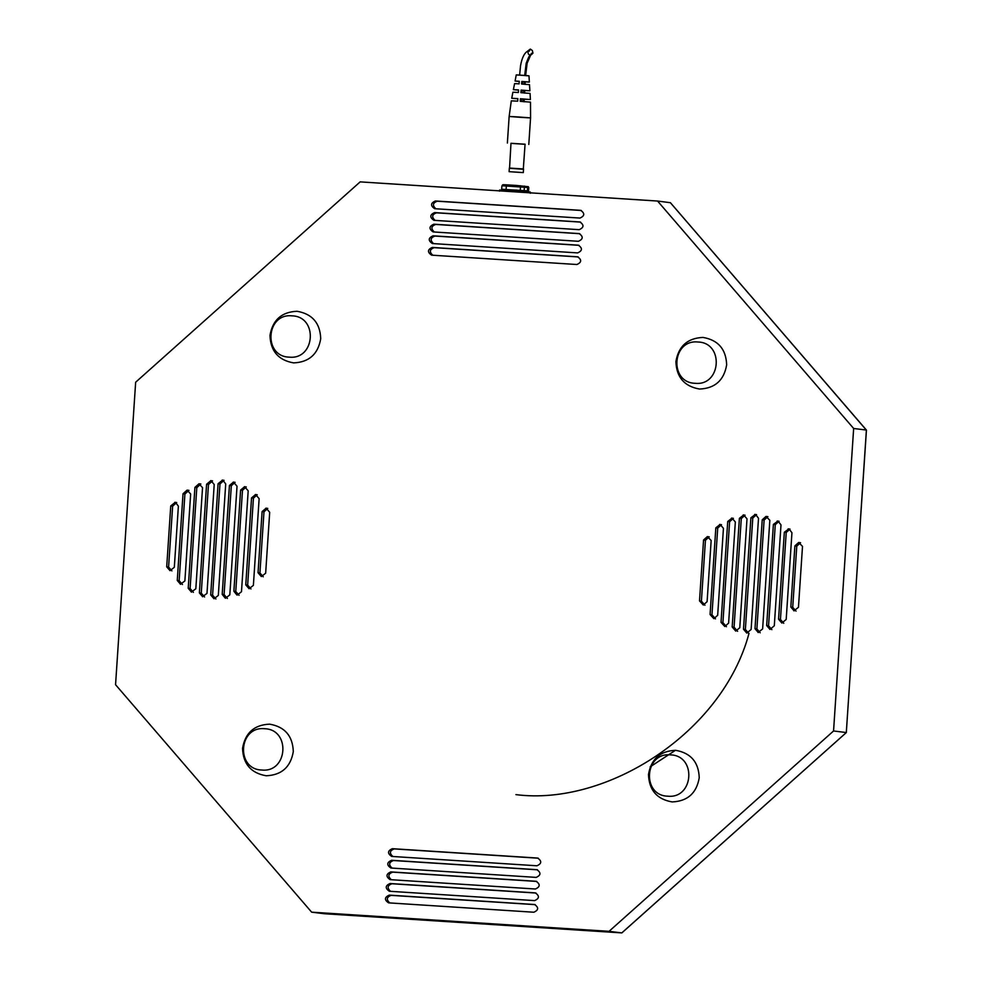 <?xml version="1.0" encoding="UTF-8"?>
<svg xmlns="http://www.w3.org/2000/svg" width="982" height="982" viewBox="0 0 982 982"><rect width="100%" height="100%" fill="white"/><g stroke="black" fill="none" stroke-linecap="round" stroke-linejoin="round"><path stroke-width="1.47" d="M525.174 144.317L510.984 143.372M523.296 169.248L525.063 144.207L510.984 143.286L509.548 168.327M523.541 169.002L521.663 169.186M523.148 169.223L509.719 168.327L523.16 169.223M516.446 74.914L528.991 75.847L529.347 82.095L525.149 81.85M528.795 144.464L530.562 117.889L509.142 116.465L511.303 100.839L517.686 101.171L517.882 98.593L511.745 98.274L517.858 98.801M522.449 84.121L522.62 81.543L521.81 81.445L528.684 81.985M521.295 101.465L521.467 98.875L520.411 98.752L530.39 99.538L530.071 93.413L520.877 92.664L521.086 90.086L529.899 90.81L529.494 84.685L521.589 84.01L521.81 81.445M522.62 81.543L523.652 81.653M524.278 81.678L524.106 84.256M511.745 98.274L512.874 92.222L518.349 92.504L518.545 89.927L513.377 89.657L518.533 90.135M513.377 89.657L514.593 83.605L519.061 83.851L519.282 81.273L515.084 81.04L519.208 81.457M519.269 81.334L519.048 83.924M530.12 99.489L524.253 99.219L524.093 101.809M524.253 99.219L522.719 99.022M521.467 98.875L522.498 98.986M523.124 99.01L522.952 101.6M530.562 117.889L530.489 102.128L520.227 101.33L520.411 98.752M529.556 90.749L524.732 90.54L524.597 93.13M524.732 90.54L523.296 90.344M521.872 92.787L522.043 90.209L521.086 90.086M522.043 90.209L523.075 90.319M523.701 90.344L523.529 92.922M529.2 51.064L530.44 49.1L532.354 50.561L532.944 53.151L531.409 53.396L530.268 55.434L528.353 53.973L527.764 51.383L529.298 51.138M523.173 172.587L509.106 171.666L523.173 172.587M513.66 171.973L521.442 172.488L513.66 171.973M530.464 193.245L530.28 192.03L499.568 190.029L499.494 191.183M514.47 185.573C499.359 184.469 499.998 184.42 516.372 185.438L528.377 186.703M527.408 190.999L527.629 187.636L528.782 187.55L503.054 185.819M501.9 185.905L501.679 189.268L528.562 190.913L528.782 187.55M360.161 181.879L657.559 201.04L853.653 428.483L833.558 730.976L609.049 931.329L311.65 912.168L115.557 684.712L135.651 382.219L360.161 181.879M222.816 480.149L225.713 483.942L218.311 595.423L214.015 598.774L210.7 594.932L218.09 483.709L222.607 480.124M225.516 598.222L229.813 594.871L237.03 486.225L233.483 482.113L229.432 485.476L222.202 594.38L225.308 598.198M237.19 595.08L241.486 591.729L248.188 490.828L244.641 486.716L240.602 490.079L233.876 591.238L236.981 595.067M191.527 592.134L188.213 588.292L194.915 487.403L198.978 483.77L202.537 487.637L195.823 588.783L191.318 592.121M180.578 584.302L177.263 580.46L183.02 493.762L187.083 490.128L190.655 493.995L184.874 580.951L180.369 584.29M262.108 511.548L258.045 572.715L261.347 576.557L265.656 573.206L269.694 512.297L266.147 508.185L262.108 511.548L263.986 511.782L259.923 572.948L263.237 576.79M202.685 596.749L199.371 592.907L206.588 484.261L210.897 480.652L214.211 484.494L206.981 593.398L202.476 596.725M175.471 502.367L178.38 506.16L174.317 567.314L170.021 570.665L166.707 566.823L170.745 505.926L175.275 502.342M251.539 497.911L245.77 584.879L249.084 588.721L253.381 585.37L259.138 498.66L255.59 494.547L251.539 497.911L253.43 498.144L247.66 585.112L250.962 588.955M703.554 540.002L699.515 600.898L703.321 605.035L707.101 601.647L711.164 540.493L707.347 536.614L703.554 540.002L705.444 540.235L701.406 601.131L704.953 605.243M794.143 610.878L790.829 607.036L794.892 545.882L798.685 542.494L802.503 546.373L798.464 607.269L793.935 610.865M732.179 626.97L735.727 631.095L739.777 627.719L747.007 518.827L743.693 514.985L739.397 518.336L732.179 626.97L734.07 627.203L737.617 631.328M778.088 521.111L780.997 524.904L774.295 625.804L769.986 629.413L766.672 625.571L773.386 524.413L777.891 521.086M789.037 528.942L791.946 532.735L786.189 619.446L781.868 623.054L778.554 619.212L784.336 532.244L788.841 528.917M721.021 622.367L724.814 626.504L728.607 623.116L735.334 521.958L732.02 518.115L727.723 521.467L721.021 622.367L722.912 622.6L726.459 626.712M758.3 632.543L754.998 628.701L762.228 519.809L766.021 516.422L769.839 520.3L762.621 628.934L758.104 632.531M755.6 514.482L758.509 518.275L751.12 629.487L746.799 633.095L743.497 629.253L750.899 517.784L755.404 514.445M715.829 527.825L710.072 614.536L713.877 618.672L717.67 615.284L723.439 528.316L720.125 524.474L715.829 527.825L717.719 528.058L711.962 614.769L715.51 618.881M577.391 256.768L577.6 256.793C581.896 259.813 581.663 262.378 576.876 264.514L431.552 255.148C427.244 252.129 427.477 249.563 432.264 247.427L577.797 256.83M578.938 233.544L579.135 233.569C583.443 236.588 583.21 239.154 578.423 241.29L433.099 231.924C428.79 228.904 429.024 226.339 433.811 224.203L579.343 233.606M389.51 891.263L389.302 891.239C384.993 888.231 385.239 885.654 390.014 883.518L535.35 892.896C539.658 895.903 539.413 898.481 534.625 900.617L389.51 891.263M432.522 243.548L432.325 243.536C428.017 240.516 428.25 237.951 433.037 235.815L578.361 245.181C582.67 248.201 582.436 250.766 577.649 252.902L432.522 243.548M391.818 856.427L391.609 856.402C387.313 853.395 387.546 850.817 392.334 848.681L537.657 858.059C541.966 861.067 541.72 863.644 536.945 865.78L391.818 856.427M390.271 879.651L390.075 879.627C385.766 876.619 386 874.041 390.787 871.906L536.111 881.284C540.419 884.291 540.186 886.869 535.399 889.005L390.271 879.651M434.842 208.712L434.633 208.7C430.325 205.68 430.57 203.114 435.357 200.979L580.681 210.344C584.99 213.364 584.744 215.93 579.957 218.065L434.842 208.712M536.688 869.647L536.884 869.671C541.192 872.679 540.959 875.257 536.172 877.392L390.848 868.014C386.54 865.007 386.773 862.429 391.56 860.293L537.093 869.696M534.368 904.483L534.576 904.508C538.885 907.515 538.639 910.093 533.852 912.229L388.528 902.851C384.22 899.843 384.465 897.266 389.253 895.13L534.773 904.532M579.699 221.932L579.908 221.957C584.216 224.976 583.971 227.542 579.196 229.678L433.86 220.312C429.551 217.292 429.797 214.727 434.584 212.591L580.117 221.993M675.579 750.309C690.763 752.936 698.656 762.093 699.233 777.756C696.582 793.211 687.56 801.263 672.142 801.926C656.958 799.299 649.065 790.154 648.488 774.479C651.14 759.025 660.162 750.972 675.579 750.309M699.565 389.044C714.982 388.381 724.004 380.329 726.655 364.874C726.079 349.199 718.186 340.054 703.002 337.427C687.584 338.09 678.562 346.143 675.911 361.597C676.488 377.272 684.38 386.417 699.565 389.044M269.645 724.164C254.228 724.814 245.205 732.867 242.554 748.333C243.131 763.996 251.024 773.141 266.208 775.768C281.625 775.117 290.647 767.052 293.299 751.598C292.722 735.935 284.829 726.79 269.645 724.164M293.63 362.886C278.446 360.259 270.553 351.114 269.976 335.451C272.628 319.985 281.65 311.932 297.067 311.282C312.251 313.909 320.144 323.053 320.721 338.716C318.07 354.171 309.048 362.235 293.63 362.886M657.559 201.04L670.387 202.709M853.653 428.483L866.394 430.055L846.312 732.56L621.802 932.9L324.404 913.739L311.65 912.168M833.558 730.976L846.349 732.547L621.864 932.888L324.404 913.739M609.049 931.329L621.802 932.9M866.394 430.141L670.313 202.611M846.312 732.486L866.443 430.091M215.905 599.008L212.591 595.166L219.98 483.942L224.043 480.321L222.153 480.088M233.225 482.088L235.115 482.322L231.322 485.709L224.092 594.613L227.407 598.455M244.383 486.704L246.273 486.937L242.48 490.313L235.766 591.471L239.08 595.313M193.405 592.367L190.103 588.525L196.805 487.637L200.868 484.003L198.978 483.77M182.468 584.535L179.154 580.693L184.911 493.995L188.974 490.362L187.083 490.128M265.889 508.173L267.779 508.406L263.986 511.782M204.575 596.982L201.261 593.14L208.479 484.494L212.542 480.873L210.651 480.64M171.911 570.898L168.597 567.056L172.636 506.16L176.699 502.538L174.808 502.305M255.332 494.535L257.223 494.768L253.43 498.144M707.347 536.614L709.237 536.847L705.444 540.235M796.034 611.111L792.719 607.269L796.783 546.115L800.576 542.727L798.685 542.494M743.19 514.949L745.08 515.182L741.287 518.57L734.07 627.203M771.864 629.646L768.562 625.804L775.277 524.646L779.07 521.258L777.179 521.025M783.759 623.288L780.444 619.446L786.226 532.477L790.019 529.089L788.129 528.856M731.516 518.091L733.394 518.324L729.614 521.7L722.912 622.6M760.191 632.776L756.889 628.934L764.119 520.043L767.912 516.655L766.021 516.422M748.689 633.329L745.375 629.487L752.789 518.017L756.582 514.629L754.692 514.396M719.622 524.449L721.512 524.683L717.719 528.058M432.78 255.234C429.159 251.883 429.625 249.354 434.154 247.66L578.263 256.94M434.314 232.01C430.705 228.659 431.172 226.13 435.701 224.436L579.797 233.716M390.529 891.325C386.92 887.973 387.374 885.457 391.904 883.751L536.012 893.043M433.553 243.622C429.932 240.271 430.398 237.742 434.928 236.048L579.024 245.328M392.837 856.488C389.228 853.137 389.694 850.621 394.224 848.914L538.32 858.207M391.302 879.712C387.681 876.361 388.148 873.845 392.677 872.139L536.773 881.431M435.861 208.785C432.252 205.434 432.706 202.906 437.248 201.212L581.344 210.492M392.063 868.1C388.455 864.749 388.921 862.233 393.451 860.527L537.547 869.819M389.756 902.937C386.147 899.586 386.601 897.069 391.131 895.363L535.239 904.655M435.087 220.398C431.479 217.047 431.933 214.518 436.474 212.824L580.571 222.104M670.51 754.888C644.413 752.077 641.516 795.629 667.772 796.181C693.869 799.004 696.754 755.44 670.51 754.888M695.195 383.299C668.938 382.747 671.835 339.195 697.932 342.006C724.176 342.558 721.291 386.122 695.195 383.299M264.575 728.73C290.819 729.295 287.935 772.846 261.838 770.023C235.582 769.471 238.479 725.919 264.575 728.73M289.26 357.141C315.357 359.964 318.242 316.4 291.998 315.848C265.901 313.037 263.004 356.589 289.26 357.141M515.918 794.622C606.459 806.332 722.494 733.014 749.008 633.353M675.456 750.309L650.158 766.844M526.843 75.577L528.917 75.847M526.904 75.737L526.266 75.7M516.814 74.914L526.769 75.577M517.895 116.932C505.62 116.22 506.933 116.379 521.81 117.423C534.085 118.135 532.772 117.975 517.895 116.932M523.418 168.978L509.339 168.057M530.206 193.196L530.28 192.03M520.534 185.77L520.153 191.576M516.372 185.438L516.507 186.641M516.053 190.987L516.274 190.005M212.591 595.166L210.7 594.932M218.09 483.709L219.98 483.942M222.202 594.38L224.092 594.613M229.432 485.476L231.322 485.709M235.766 591.471L233.876 591.238M240.602 490.079L242.48 490.313M194.915 487.403L196.805 487.637M190.103 588.525L188.213 588.292M183.02 493.762L184.911 493.995M179.154 580.693L177.263 580.46M258.045 572.715L259.923 572.948M201.261 593.14L199.371 592.907M208.479 484.494L206.588 484.261M166.707 566.823L168.597 567.056M172.636 506.16L170.745 505.926M245.77 584.879L247.66 585.112M699.515 600.898L701.406 601.131M792.719 607.269L790.829 607.036M796.783 546.115L794.892 545.882M739.397 518.336L741.287 518.57M766.672 625.571L768.562 625.804M775.277 524.646L773.386 524.413M784.336 532.244L786.226 532.477M780.444 619.446L778.554 619.212M727.723 521.467L729.614 521.7M756.889 628.934L754.998 628.701M764.119 520.043L762.228 519.809M743.497 629.253L745.375 629.487M752.789 518.017L750.899 517.784M710.072 614.536L711.962 614.769M507.375 143.041L509.142 116.465M516.262 74.89L515.084 81.04M530.562 55.348C530.059 54.219 528.598 56.87 526.18 63.302L524.683 75.479M528.132 50.904C524.523 52.611 521.994 57.557 520.534 65.757L519.625 75.148M524.646 90.467L524.474 93.044M525.051 84.366L525.21 81.788M524.069 99.133L523.897 101.711M530.145 49.186L527.211 51.481M532.575 53.629L530.894 54.955M530.538 55.373L527.125 63.229L525.64 75.491M523.296 172.611L523.504 169.518M509.106 171.666L509.314 168.573M524.462 186.101L524.069 191.907M506.012 190.717L506.393 184.898M503.189 184.69L502.477 184.96M670.362 202.636L866.431 430.079"/></g></svg>
